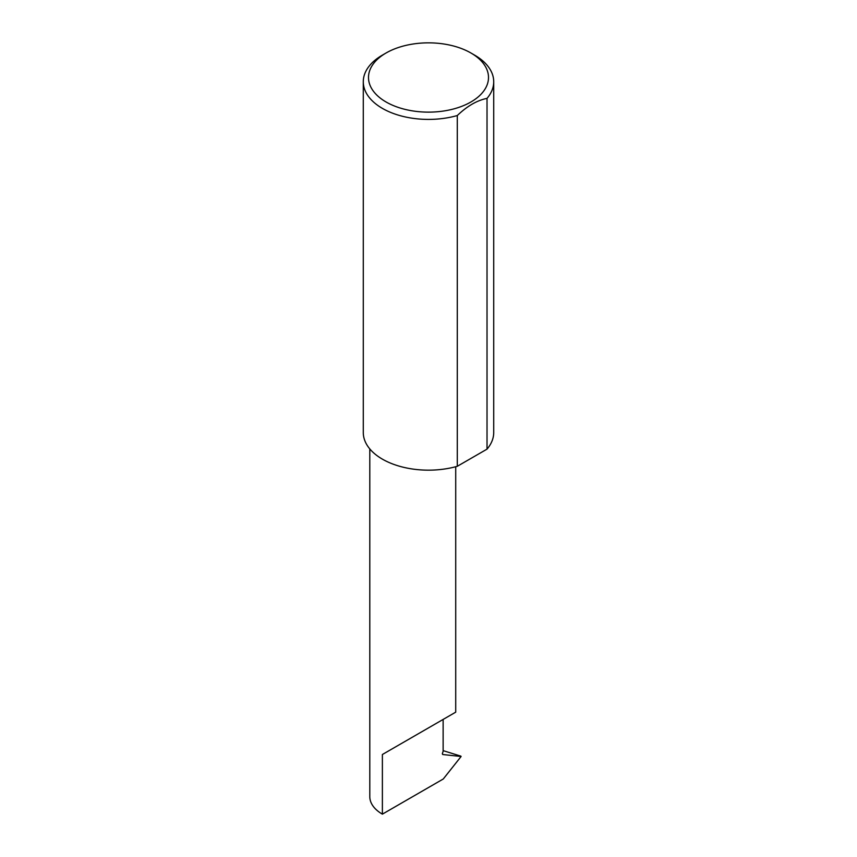 <?xml version="1.0" encoding="UTF-8"?>
<svg xmlns="http://www.w3.org/2000/svg" width="857" height="857" viewBox="0 0 857 857"><rect width="100%" height="100%" fill="white"/><g stroke="black" fill="none" stroke-linecap="round" stroke-linejoin="round"><path stroke-width="1.29" d="M369.796 448.918L369.796 796.614A42.957 24.799 180 0 0 382.383 814.15L443.262 779.002L461.098 756.495L442.962 754.546L442.341 753.678L443.133 751.321L443.133 719.43L455.72 712.167L455.72 466.722M443.133 719.43C453.246 713.602 465.201 706.693 443.133 719.43L382.383 754.503L443.133 719.43M386.068 101.983A60.001 34.644 0 0 0 470.932 101.983A60.001 34.644 0 0 0 470.932 52.995L474.617 55.127A65.218 37.654 180 0 1 493.718 81.747A65.218 37.654 180 0 1 487.022 98.384C477.07 100.365 467.172 106.086 457.295 115.534A65.218 37.654 180 0 1 382.383 108.378A65.218 37.654 180 0 1 363.282 81.747A65.218 37.654 180 0 1 382.383 55.127L386.068 52.995A60.001 34.644 0 0 0 386.068 101.983M457.295 115.534L457.295 466.294A65.218 37.654 180 0 1 382.383 459.138A65.218 37.654 180 0 1 363.282 432.506L363.282 81.747M443.133 750.636L460.916 756.163M461.098 756.495L459.802 755.756M487.022 98.384L487.022 449.132A65.218 37.654 180 0 0 493.718 432.506L493.718 81.747M457.295 466.294L487.022 449.132M474.617 55.127L470.932 52.995A60.001 34.644 0 0 0 386.068 52.995M382.383 814.15L382.383 754.503M442.64 754.428L442.341 753.678"/></g></svg>
